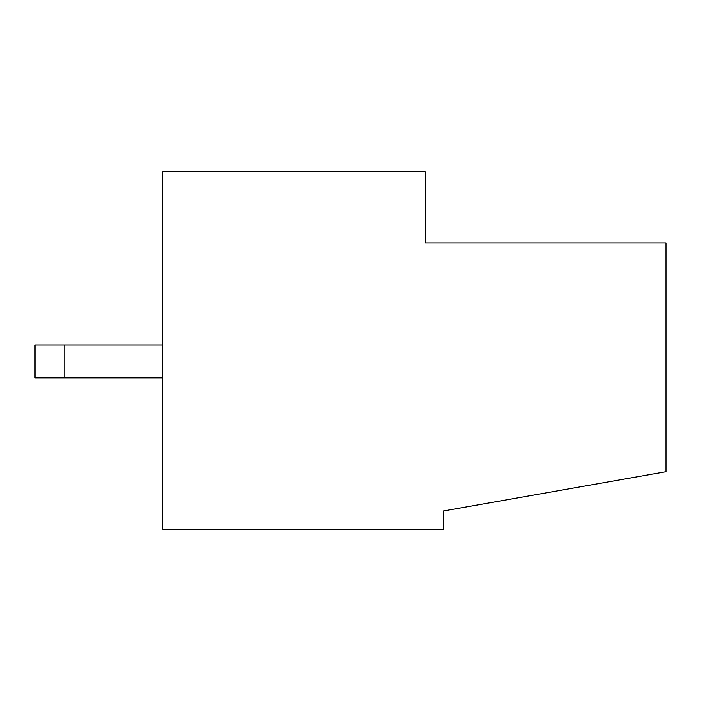 <?xml version="1.0" encoding="UTF-8"?>
<svg xmlns="http://www.w3.org/2000/svg" width="701" height="701" viewBox="0 0 701 701"><rect width="100%" height="100%" fill="white"/><g stroke="black" fill="none" stroke-linecap="round" stroke-linejoin="round"><path stroke-width="1.05" d="M665.95 242.923L665.95 471.738L443.496 510.959L665.95 471.738L665.95 242.923L425.262 242.923L425.262 171.806L162.685 171.806L162.685 529.194L162.685 171.806L425.262 171.806L425.262 242.923L665.95 242.923M162.685 377.848L35.05 377.848L162.685 377.848M443.496 529.194L162.685 529.194L443.496 529.194L443.496 510.959L443.496 529.194M162.685 345.032L64.22 345.032L64.22 377.848L64.22 345.032L35.05 345.032L35.05 377.848L35.05 345.032L162.685 345.032"/></g></svg>
